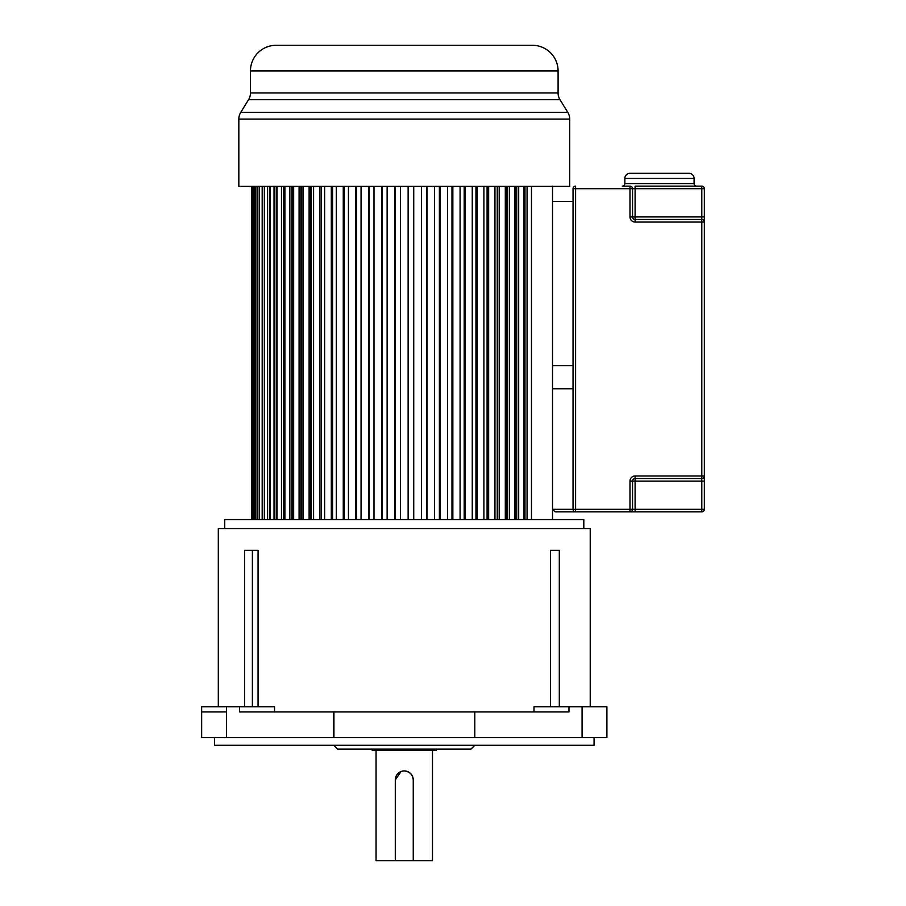 <?xml version="1.0" encoding="UTF-8"?>
<svg xmlns="http://www.w3.org/2000/svg" width="906" height="906" viewBox="0 0 906 906"><rect width="100%" height="100%" fill="white"/><g stroke="black" fill="none" stroke-linecap="round" stroke-linejoin="round"><path stroke-width="1.36" d="M568.968 706.805L568.968 711.935L239.569 711.935L239.569 706.805L201.642 706.805L201.653 737.586L201.653 711.935L201.653 737.586L606.907 737.586L606.907 706.805L533.996 706.805L533.996 711.935M550.486 706.805L550.486 550.35L559.308 550.35L559.308 706.805M590.225 706.805L590.225 528.549L218.312 528.549L218.312 706.805M244.586 706.805L244.586 550.35L258.063 550.35L258.063 706.805M274.552 711.935L274.552 706.805L239.569 706.805M226.466 706.805L226.477 711.935L201.653 711.935L201.653 709.817M474.801 737.586L474.801 711.935M214.473 737.586L214.473 745.276L594.076 745.276L594.076 737.586M333.736 745.276L337.587 749.126L470.961 749.126L474.801 745.276M372.207 749.126L372.207 750.406L436.33 750.406L436.33 749.126M400.996 771.55L395.299 779.907A8.981 8.981 0 0 1 404.269 770.927A8.981 8.981 0 0 1 413.249 779.907L413.249 860.7L432.479 860.7L432.479 750.406M376.058 750.406L376.058 860.7L413.249 860.7M413.249 779.907C412.694 774.517 409.693 771.527 404.269 770.927M395.299 779.907L395.299 860.7M583.815 528.549L583.815 519.568L224.733 519.568L224.733 528.549M552.524 186.138L552.524 519.568M531.482 186.364L531.482 519.568M527.066 186.364L527.066 519.568M524.97 186.364L524.97 519.568M523.645 186.364L523.645 519.568M518.696 186.364L518.696 519.568M516.737 186.364L516.737 519.568M515.435 186.364L515.435 519.568M514.902 186.364L514.902 519.568M509.455 186.364L509.455 519.568M507.643 186.364L507.643 519.568M506.737 186.364L506.737 519.568M505.31 186.364L505.31 519.568M499.421 186.364L499.421 519.568M497.768 186.364L497.768 519.568M497.258 186.364L497.258 519.568M494.948 186.364L494.948 519.568M488.651 186.364L488.651 519.568M487.179 186.364L487.179 519.568M487.077 186.364L487.077 519.568M483.906 186.364L483.906 519.568M477.236 186.364L477.236 519.568M475.956 186.364L475.956 519.568M472.252 186.364L472.252 519.568M465.276 186.364L465.276 519.568M464.189 186.364L464.189 519.568M460.078 186.364L460.078 519.568M452.853 186.364L452.853 519.568M451.969 186.364L451.969 519.568M447.485 186.364L447.485 519.568M440.056 186.364L440.056 519.568M439.387 186.364L439.387 519.568M434.563 186.364L434.563 519.568M426.986 186.364L426.986 519.568M426.533 186.364L426.533 519.568M421.403 186.364L421.403 519.568M413.736 186.364L413.736 519.568M413.51 186.364L413.51 519.568M408.119 186.364L408.119 519.568M400.418 186.364L400.418 519.568M395.027 186.364L395.027 519.568M394.801 186.364L394.801 519.568M387.134 186.364L387.134 519.568M382.004 186.364L382.004 519.568M381.562 186.364L381.562 519.568M373.985 186.364L373.985 519.568M369.15 186.364L369.15 519.568M368.493 186.364L368.493 519.568M361.052 186.364L361.052 519.568M356.568 186.364L356.568 519.568M355.696 186.364L355.696 519.568M348.459 186.364L348.459 519.568M344.348 186.364L344.348 519.568M343.261 186.364L343.261 519.568M336.296 186.364L336.296 519.568M332.581 186.364L332.581 519.568M331.302 186.364L331.302 519.568M324.631 186.364L324.631 519.568M321.471 519.568L321.471 186.364M321.358 186.364L321.358 519.568M319.897 186.364L319.897 519.568M313.589 186.364L313.589 519.568M311.279 519.568L311.279 186.364M310.769 186.364L310.769 519.568M309.127 186.364L309.127 519.568M303.227 186.364L303.227 519.568M301.8 519.568L301.8 186.364M300.894 186.364L300.894 519.568M299.082 186.364L299.082 519.568M293.646 186.364L293.646 519.568M293.102 519.568L293.102 186.364M291.811 186.364L291.811 519.568M289.841 186.364L289.841 519.568M284.892 186.364L284.892 519.568M283.567 186.364L283.567 519.568M281.472 186.364L281.472 519.568M277.055 186.364L277.055 519.568M276.251 186.364L276.251 519.568M274.031 186.364L274.031 519.568M270.192 186.364L270.192 519.568M269.92 186.364L269.92 519.568M267.587 186.364L267.587 519.568M264.337 186.364L264.337 519.568M262.185 186.364L262.185 519.568M259.558 186.364L259.558 519.568M257.859 186.364L257.859 519.568M255.866 186.364L255.866 519.568M254.654 186.364L254.654 519.568M253.318 186.364L253.318 519.568M252.581 186.364L252.581 519.568M251.913 186.364L251.913 519.568M251.664 186.364L251.664 519.568M305.956 45.3L295.662 45.3M489.421 45.3L481.426 45.3M475.038 45.3L465.401 45.3M442.275 45.3L432.343 45.3M569.704 119.094L238.833 119.094L238.833 186.364L569.704 186.364L569.704 119.094A12.82 12.82 0 0 0 567.802 112.367L559.987 99.694A12.82 12.82 0 0 1 558.085 92.967L558.085 70.951A25.651 25.651 0 0 0 532.434 45.3L276.104 45.3A25.651 25.651 0 0 0 250.452 70.951L250.452 92.967L558.085 92.967M238.833 119.094A12.82 12.82 0 0 1 240.747 112.367L567.802 112.367M559.987 99.694L248.55 99.694L240.747 112.367M248.55 99.694A12.82 12.82 0 0 0 250.452 92.967M701.799 186.138L701.799 188.697L704.358 188.697A2.559 2.559 0 0 0 701.799 186.138A2.559 2.559 0 0 1 704.358 188.697L704.358 216.919L704.358 188.697A2.559 2.559 0 0 0 701.799 186.138L635.106 186.138L635.106 216.919L701.799 216.919L701.799 188.697L632.547 188.697A2.559 2.559 0 0 0 629.976 186.138L622.286 186.138A2.559 2.559 0 0 0 624.846 183.567L694.098 183.567A2.559 2.559 0 0 0 696.669 186.138M694.098 178.448L624.846 178.448A5.13 5.13 0 0 1 629.976 173.318L688.968 173.318A5.13 5.13 0 0 1 694.098 178.448L694.098 183.567M624.846 178.448L624.846 183.567M573.045 365.684L552.524 365.684L552.524 201.528L573.045 201.528M635.106 511.879L701.799 511.879L635.106 511.879L635.106 509.308L701.799 509.308L701.799 481.097L635.106 481.097L635.106 509.308L632.547 509.308A2.559 2.559 0 0 1 629.976 511.879L635.106 511.879M629.976 186.138L629.976 188.697L632.547 188.697A2.559 2.559 0 0 0 629.976 186.138A2.559 2.559 0 0 1 632.547 188.697L632.547 216.919L629.976 216.919L629.976 188.697L575.604 188.697L575.604 509.308L629.976 509.308L629.976 481.097L632.547 481.097A2.559 2.559 0 0 1 635.106 478.538L635.106 475.967L704.358 475.967A2.559 2.559 0 0 1 701.799 478.538L701.799 481.097L704.358 481.097L704.358 509.308L704.358 222.049L704.358 475.967A2.559 2.559 0 0 1 701.799 478.538L635.106 478.538A2.559 2.559 0 0 0 632.547 481.097L632.547 509.308A2.559 2.559 0 0 1 629.976 511.879L555.084 511.879L552.524 509.308L552.524 388.765L573.045 388.765M555.084 511.879L552.524 509.308L573.045 509.308L573.045 188.697A2.559 2.559 0 0 1 575.604 186.138A2.559 2.559 0 0 0 573.045 188.697A2.559 2.559 0 0 1 575.604 186.138L575.604 188.697L573.045 188.697M701.799 219.479A2.559 2.559 0 0 1 704.358 222.049A2.559 2.559 0 0 0 701.799 219.479A2.559 2.559 0 0 1 704.358 222.049L704.358 216.919L701.799 216.919L701.799 219.479L635.106 219.479L701.799 219.479L635.106 219.479L701.799 219.479L701.799 222.049L635.106 222.049A5.13 5.13 0 0 1 629.976 216.919M575.503 511.879L575.604 509.308L573.045 509.421M635.106 219.479A2.559 2.559 0 0 1 632.547 216.919A2.559 2.559 0 0 0 635.106 219.479A2.559 2.559 0 0 1 632.547 216.919L635.106 216.919L635.106 222.049M573.045 509.308A2.559 2.559 0 0 0 575.604 511.879A2.559 2.559 0 0 1 573.045 509.308M701.799 511.879A2.559 2.559 0 0 0 704.358 509.308A2.559 2.559 0 0 1 701.799 511.879L701.799 509.308L704.358 509.308M226.477 711.935L226.489 737.586M333.555 737.586L333.555 711.935M582.071 737.586L582.071 706.805M333.929 711.935L333.929 737.586M252.378 706.805L252.378 550.35M558.085 70.951L250.452 70.951M635.106 475.967A5.13 5.13 0 0 0 629.976 481.097M704.358 475.967A2.559 2.559 0 0 1 701.799 478.538L701.799 222.049L704.358 222.049M629.976 509.308L629.976 511.879A2.559 2.559 0 0 0 632.547 509.308L629.976 509.308M632.547 481.097L635.106 481.097L635.106 478.538A2.559 2.559 0 0 0 632.547 481.097"/></g></svg>
